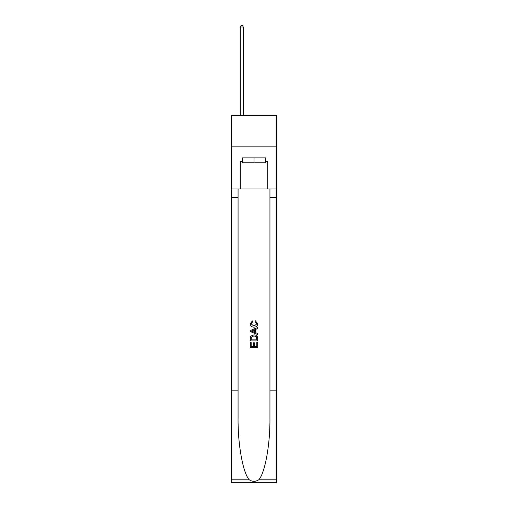 <?xml version="1.0" encoding="UTF-8"?>
<svg xmlns="http://www.w3.org/2000/svg" width="508" height="508" viewBox="0 0 508 508"><rect width="100%" height="100%" fill="white"/><g stroke="black" fill="none" stroke-linecap="round" stroke-linejoin="round"><path stroke-width="0.76" d="M276.631 146.152L276.631 115.57L231.369 115.57L231.369 146.152L276.631 146.152L276.631 188.976L267.767 188.976L267.767 161.569L265.805 161.569L265.805 157.899L242.195 157.899L242.195 161.569L242.564 161.569M265.436 157.899L265.436 162.795L242.564 162.795L242.564 157.899M254 157.899L254 162.795M256.819 342.297L256.819 346.627L254.279 346.627L256.819 346.627L256.819 342.297L257.664 342.297L257.664 347.663L250.323 347.663L250.323 342.487L250.323 347.663M253.435 342.767L253.435 346.627L251.174 346.627L253.435 346.627L253.435 342.767L254.279 342.767L254.279 346.627M250.958 336.01L250.431 337.077L250.958 336.01L253.956 334.861C256.305 334.855 257.543 335.985 257.664 338.258L257.664 340.887L250.323 340.887L250.323 338.372L250.323 340.887M255.314 320.745L255.073 321.78L255.314 320.745L257.759 323.742C257.562 325.996 256.292 327.133 253.943 327.146L253.943 327.146C251.689 327.095 250.45 325.971 250.234 323.761L252.368 320.935L252.59 321.97L251.079 323.812L253.936 326.111L256.915 323.837L255.073 321.78M258.731 479.806L276.631 479.806L276.631 482.6L231.369 482.6L231.369 390.843L238.068 390.843L238.068 418.122C237.738 444.195 243.027 473.323 249.269 479.806C252.419 481.819 255.575 481.819 258.731 479.806C264.973 473.323 270.262 444.195 269.932 418.122L269.932 188.976M250.323 330.467L250.323 331.635L257.664 334.55L250.323 331.635L250.323 330.467L257.664 327.552L250.323 330.467M269.932 390.843L276.631 390.843L276.631 188.976M231.369 390.843L231.369 146.152M238.068 188.976L238.068 390.843M276.631 479.806L276.631 390.843M231.369 188.976L240.233 188.976L240.233 161.569L242.195 161.569M240.233 188.976L267.767 188.976M265.436 161.569L265.805 161.569M257.664 327.552L257.664 328.651L255.41 329.489L255.41 332.613L257.664 333.451L257.664 334.55M252.527 331.553L254.559 332.302L254.559 329.8L251.174 331.051L252.527 331.553M254.559 329.8L254.559 332.302M250.323 338.372L250.431 337.077M256.299 336.601L256.819 339.852L256.299 336.601L253.943 335.896L251.327 337.147L251.174 339.852L256.819 339.852L251.174 339.852M250.323 342.487L251.174 342.487L251.174 346.627M243.294 115.57L243.294 26.988L240.233 26.988L240.233 115.57M240.233 26.988L241.154 25.4L242.38 25.4L243.294 26.988M269.932 197.536L276.631 197.536M238.068 197.536L231.369 197.536M231.369 479.806L249.269 479.806"/></g></svg>
